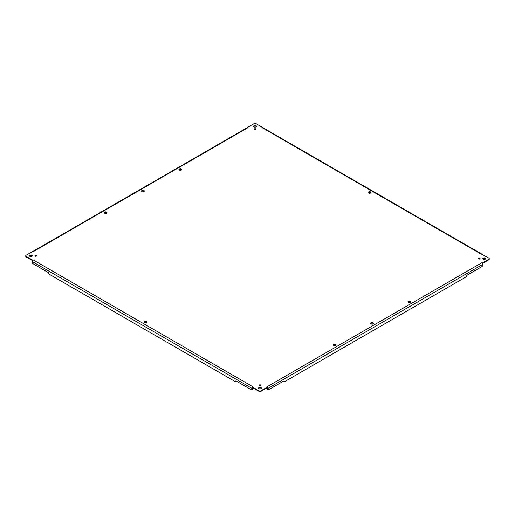 <?xml version="1.0" encoding="UTF-8"?>
<svg xmlns="http://www.w3.org/2000/svg" width="515" height="515" viewBox="0 0 515 515"><rect width="100%" height="100%" fill="white"/><g stroke="black" fill="none" stroke-linecap="round" stroke-linejoin="round"><path stroke-width="0.77" d="M268.115 389.713A1.391 0.805 120 0 0 268.811 389.643L284.055 380.843A1.391 0.805 120 0 0 284.338 381.48A1.391 0.805 120 0 0 285.033 381.415L465.734 277.089A1.391 0.805 120 0 0 466.719 275.383L481.956 266.583A1.391 0.805 120 0 0 482.941 264.884L482.941 264.253L267.826 388.452L267.826 389.076A1.391 0.805 120 0 0 268.115 389.713L267.62 389.43A1.391 0.805 -60 0 1 267.337 388.793L267.337 388.168A0.624 0.361 -120 0 0 267.195 387.718L260.944 391.349A1.391 0.805 180 0 1 258.974 391.349L258.974 390.782A1.391 0.805 0 0 0 260.944 390.782L267.195 387.171L266.892 386.836L267.485 387.422L267.195 387.666M267.195 387.737L267.195 387.171L267.485 387.422A1.32 0.76 -120 0 1 267.826 388.452M284.338 381.48L283.849 381.197A1.391 0.805 -60 0 1 283.694 381.055M482.941 264.253A1.32 0.76 -120 0 0 482.6 263.229L482.587 262.811L488.844 259.206A1.391 0.805 0 0 0 489.25 258.633A1.391 0.805 0 0 0 488.844 258.067L482.536 254.668M482.671 263.332L488.844 259.772L488.844 259.206M489.25 258.633L489.25 259.206A1.391 0.805 180 0 1 488.844 259.772M369.757 193.292L368.508 192.565M482.504 254.474L262.637 127.533A1.32 0.76 120 0 0 262.566 127.501L256.026 123.652A1.391 0.805 0 0 0 254.056 123.652L247.805 127.263L248.108 127.598L247.515 127.501L247.805 127.263M32.413 251.648L26.156 255.228A1.391 0.805 0 0 0 25.75 255.794A1.391 0.805 0 0 0 26.156 256.367L32.413 259.972L32.992 259.798L32.4 260.39L32.413 259.972M32.496 251.635L247.445 127.533A1.32 0.76 60 0 1 247.515 127.501M181.402 169.57L180.153 170.298M144.033 191.149L142.784 191.87M106.663 212.721L105.414 213.448M32.329 260.493L26.156 256.934A1.391 0.805 180 0 1 25.75 256.367L25.75 255.794M252.093 388.452L32.059 261.414L32.059 262.045A1.391 0.805 -120 0 0 33.044 263.744L48.281 272.544A1.391 0.805 -120 0 0 49.266 274.25L234.885 381.415A1.391 0.805 -120 0 0 235.58 381.48A1.391 0.805 -120 0 0 235.864 380.843L251.108 389.643A1.391 0.805 -120 0 0 251.803 389.713A1.391 0.805 -120 0 0 252.093 389.076L252.093 388.452A1.32 0.76 -60 0 1 252.434 387.422L252.723 387.666M236.224 381.055A1.391 0.805 60 0 1 236.07 381.197L235.58 381.48M258.974 390.782L252.723 387.171L253.026 386.836L252.434 387.422L252.723 387.171L252.723 387.737A0.624 0.361 -60 0 0 252.582 388.168L252.582 388.793A1.391 0.805 60 0 1 252.292 389.43L251.803 389.713M32.059 261.414A1.32 0.76 -60 0 1 32.4 260.39M252.723 387.737L258.974 391.349M254.487 129.477A0.779 0.451 0 0 0 255.343 129.574A0.779 0.451 0 0 0 255.826 129.156A0.779 0.451 0 0 0 255.595 128.84A0.779 0.451 0 0 0 254.745 128.744A0.779 0.451 0 0 0 254.262 129.156A0.779 0.451 0 0 0 254.487 129.477M255.646 129.445A0.779 0.451 0 0 0 255.595 129.407A0.779 0.451 0 0 0 254.436 129.445M478.75 258.955A0.779 0.451 0 0 0 479.6 259.051A0.779 0.451 0 0 0 480.083 258.633A0.779 0.451 0 0 0 479.858 258.318A0.779 0.451 0 0 0 479.008 258.221A0.779 0.451 0 0 0 478.525 258.633A0.779 0.451 0 0 0 478.75 258.955M479.909 258.916A0.779 0.451 0 0 0 479.858 258.884A0.779 0.451 0 0 0 478.699 258.916M35.142 256.116A0.779 0.451 0 0 0 35.992 256.213A0.779 0.451 0 0 0 36.475 255.794A0.779 0.451 0 0 0 36.25 255.479A0.779 0.451 0 0 0 35.4 255.382A0.779 0.451 0 0 0 34.917 255.794A0.779 0.451 0 0 0 35.142 256.116M36.301 256.084A0.779 0.451 0 0 0 36.25 256.045A0.779 0.451 0 0 0 35.091 256.084M258.974 388.651A1.391 0.805 0 0 0 260.493 388.825A1.391 0.805 0 0 0 261.35 388.085A1.391 0.805 0 0 0 260.944 387.518A1.391 0.805 0 0 0 259.425 387.344A1.391 0.805 0 0 0 258.569 388.085A1.391 0.805 0 0 0 258.974 388.651M261.26 388.368A1.391 0.805 0 0 0 260.944 388.085A1.391 0.805 0 0 0 258.659 388.368M483.186 259.206A1.391 0.805 0 0 0 484.705 259.38A1.391 0.805 0 0 0 485.561 258.633A1.391 0.805 0 0 0 485.156 258.067A1.391 0.805 0 0 0 483.637 257.893A1.391 0.805 0 0 0 482.78 258.633A1.391 0.805 0 0 0 483.186 259.206M485.471 258.916A1.391 0.805 0 0 0 485.156 258.633A1.391 0.805 0 0 0 482.87 258.916M254.056 126.915A1.391 0.805 0 0 0 255.575 127.089A1.391 0.805 0 0 0 256.431 126.349A1.391 0.805 0 0 0 256.026 125.782A1.391 0.805 0 0 0 254.507 125.609A1.391 0.805 0 0 0 253.65 126.349A1.391 0.805 0 0 0 254.056 126.915M256.341 126.632A1.391 0.805 0 0 0 256.026 126.349A1.391 0.805 0 0 0 253.741 126.632M29.844 256.367A1.391 0.805 0 0 0 31.364 256.541A1.391 0.805 0 0 0 32.22 255.794A1.391 0.805 0 0 0 31.814 255.228A1.391 0.805 0 0 0 30.295 255.054A1.391 0.805 0 0 0 29.439 255.794A1.391 0.805 0 0 0 29.844 256.367M32.13 256.084A1.391 0.805 0 0 0 31.814 255.794A1.391 0.805 0 0 0 29.529 256.084M143.917 190.505A1.391 0.805 0 0 0 142.404 190.331A1.391 0.805 0 0 0 141.541 191.071A1.391 0.805 0 0 0 141.953 191.638A1.391 0.805 0 0 0 143.466 191.812A1.391 0.805 0 0 0 144.329 191.071A1.391 0.805 0 0 0 143.917 190.505M144.239 191.355A1.391 0.805 0 0 0 143.917 191.071A1.391 0.805 0 0 0 141.631 191.355M373.047 322.789A1.391 0.805 0 0 0 371.534 322.615A1.391 0.805 0 0 0 370.671 323.362A1.391 0.805 0 0 0 371.083 323.929A1.391 0.805 0 0 0 372.596 324.102A1.391 0.805 0 0 0 373.459 323.362A1.391 0.805 0 0 0 373.047 322.789M373.369 323.645A1.391 0.805 0 0 0 373.047 323.362A1.391 0.805 0 0 0 370.761 323.645M370.588 191.921A1.391 0.805 0 0 0 369.075 191.747A1.391 0.805 0 0 0 368.219 192.494A1.391 0.805 0 0 0 368.624 193.061A1.391 0.805 0 0 0 370.137 193.234A1.391 0.805 0 0 0 371 192.494A1.391 0.805 0 0 0 370.588 191.921M370.909 192.777A1.391 0.805 0 0 0 370.588 192.494A1.391 0.805 0 0 0 368.309 192.777M146.376 321.373A1.391 0.805 0 0 0 144.863 321.199A1.391 0.805 0 0 0 144 321.939A1.391 0.805 0 0 0 144.412 322.506A1.391 0.805 0 0 0 145.925 322.68A1.391 0.805 0 0 0 146.781 321.939A1.391 0.805 0 0 0 146.376 321.373M146.691 322.223A1.391 0.805 0 0 0 146.376 321.939A1.391 0.805 0 0 0 144.091 322.223M260.513 384.956A0.779 0.451 0 0 0 259.657 384.86A0.779 0.451 0 0 0 259.174 385.272A0.779 0.451 0 0 0 259.406 385.593A0.779 0.451 0 0 0 260.255 385.69A0.779 0.451 0 0 0 260.738 385.272A0.779 0.451 0 0 0 260.513 384.956M260.564 385.555A0.779 0.451 0 0 0 260.513 385.523A0.779 0.451 0 0 0 259.354 385.555M181.286 168.933A1.391 0.805 0 0 0 179.774 168.759A1.391 0.805 0 0 0 178.911 169.499A1.391 0.805 0 0 0 179.323 170.066A1.391 0.805 0 0 0 180.836 170.24A1.391 0.805 0 0 0 181.692 169.499A1.391 0.805 0 0 0 181.286 168.933M181.602 169.783A1.391 0.805 0 0 0 181.286 169.499A1.391 0.805 0 0 0 179.001 169.783M106.547 212.077A1.391 0.805 0 0 0 105.034 211.903A1.391 0.805 0 0 0 104.178 212.65A1.391 0.805 0 0 0 104.584 213.216A1.391 0.805 0 0 0 106.096 213.39A1.391 0.805 0 0 0 106.959 212.65A1.391 0.805 0 0 0 106.547 212.077M106.869 212.933A1.391 0.805 0 0 0 106.547 212.65A1.391 0.805 0 0 0 104.268 212.933M410.416 301.217A1.391 0.805 0 0 0 408.904 301.043A1.391 0.805 0 0 0 408.041 301.784A1.391 0.805 0 0 0 408.453 302.35A1.391 0.805 0 0 0 409.966 302.524A1.391 0.805 0 0 0 410.822 301.784A1.391 0.805 0 0 0 410.416 301.217M410.732 302.067A1.391 0.805 0 0 0 410.416 301.784A1.391 0.805 0 0 0 408.131 302.067M335.677 344.368A1.391 0.805 0 0 0 334.164 344.194A1.391 0.805 0 0 0 333.308 344.934A1.391 0.805 0 0 0 333.714 345.501A1.391 0.805 0 0 0 335.226 345.674A1.391 0.805 0 0 0 336.089 344.934A1.391 0.805 0 0 0 335.677 344.368M335.999 345.217A1.391 0.805 0 0 0 335.677 344.934A1.391 0.805 0 0 0 333.398 345.217M482.6 263.229L482.008 262.637L482.587 262.811M262.566 127.501L261.916 127.559L262.277 127.263M32.406 251.597L32.992 251.79L32.464 251.829M260.944 391.349L260.944 390.782M267.337 388.793L267.826 389.076M26.156 256.934L26.156 256.367M252.582 388.793L252.093 389.076M482.008 262.637L266.892 386.836M261.974 127.598L482.008 254.629M32.992 251.79L248.108 127.598M253.026 386.836L32.992 259.798"/></g></svg>

